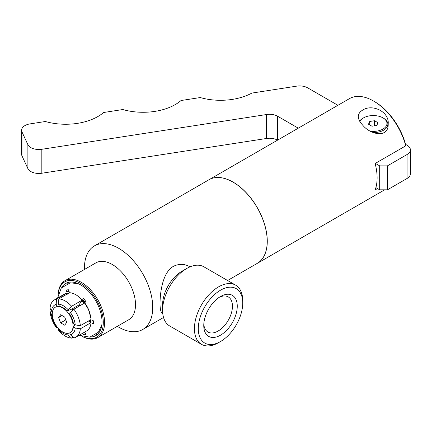<?xml version="1.0" encoding="UTF-8"?>
<svg xmlns="http://www.w3.org/2000/svg" width="432" height="432" viewBox="0 0 432 432"><rect width="100%" height="100%" fill="white"/><g stroke="black" fill="none" stroke-linecap="round" stroke-linejoin="round"><path stroke-width="0.65" d="M298.291 128.174L277.587 116.219A11.389 6.577 0 0 0 266.587 114.518L41.828 149.288A11.389 6.577 180 0 1 27.88 144.639L21.989 131.938A11.389 6.577 180 0 1 21.6 130.237L21.6 154.186A11.389 6.577 0 0 0 21.989 155.887L27.88 168.588A11.389 6.577 0 0 0 41.828 173.237L266.587 138.467A11.389 6.577 180 0 1 277.549 140.152M407.063 178.475A11.389 6.577 0 0 0 410.4 173.826L410.4 149.877A11.389 6.577 180 0 1 407.063 154.526L387.418 165.866L387.418 189.821L407.063 178.475L407.063 154.526M375.878 187.623L379.685 189.821L387.418 189.821M21.6 130.237A11.389 6.577 180 0 1 30.04 123.887L45.376 121.511A45.549 26.298 0 0 0 103.583 112.509L122.812 109.534A45.549 26.298 0 0 0 181.019 100.526L200.248 97.551A45.549 26.298 0 0 0 251.856 93.08L296.681 86.146A11.389 6.577 180 0 1 307.681 87.847L337.91 105.3M405.594 144.38L407.063 145.228A11.389 6.577 180 0 1 410.4 149.877M387.418 165.866L379.685 165.866L379.685 189.821M379.685 165.866L375.365 163.372M377.492 188.552L375.138 189.907A48.281 27.875 -120 0 0 377.109 177.844A48.281 27.875 -120 0 0 375.138 163.501L405.74 145.838A48.281 27.875 -120 0 0 373.567 101.045A48.281 27.875 -120 0 0 349.423 98.653L208.996 179.728A48.281 27.875 -120 0 0 208.964 179.75M257.245 263.38A48.281 27.875 -120 0 0 257.278 263.358A48.281 27.875 -120 0 0 267.278 241.256A48.281 27.875 -120 0 0 246.202 192.667A48.281 27.875 -120 0 0 208.996 179.728M362.68 110.101C372.254 103.626 389.432 111.737 388.184 123.881C388.832 138.424 370.51 134.973 362.68 125.123C359.888 122.234 358.43 119.399 358.306 116.608C358.371 113.94 359.829 111.769 362.68 110.101M373.61 132.656A14.629 8.446 0 0 0 387.871 124.216A14.629 8.446 0 0 0 383.589 118.244L382.946 117.871A13.716 7.922 180 0 1 385.376 127.17A13.716 7.922 180 0 1 370.699 131.252M359.921 121.592A13.716 7.922 180 0 1 363.544 117.871L362.902 118.244A14.629 8.446 0 0 0 359.64 121.117M363.544 117.871A13.716 7.922 180 0 1 382.946 117.871M368.48 124.205L369.76 121.457L374.522 120.722L378.011 122.731L376.731 125.485L371.968 126.22L368.48 124.205M369.76 121.457L369.76 124.945M374.522 120.722L374.522 125.825M405.74 145.838L405.675 144.688A46.915 27.086 -120 0 0 374.533 101.601L373.567 101.045M227.588 280.503L257.213 263.396A48.281 27.875 -120 0 0 267.214 241.294A48.281 27.875 -120 0 0 246.137 192.704A48.281 27.875 -120 0 0 208.931 179.766L94.451 245.862A48.281 27.875 -120 0 0 84.472 269.449M117.315 326.333A48.281 27.875 -120 0 0 142.733 329.492A48.281 27.875 -120 0 0 152.734 307.39A48.281 27.875 -120 0 0 131.657 258.795A48.281 27.875 -120 0 0 94.451 245.862M162.826 314.01C160.925 312.833 159.991 309.22 160.024 303.178C160.175 291.195 162.923 272.322 173.329 266.382C178.967 263.585 184.534 263.725 190.042 266.819M242.735 303.032L242.735 300.802A34.16 19.726 120 0 0 235.661 285.158L203.839 266.787A34.16 19.726 120 0 0 186.754 268.477L181.861 271.307A27.238 15.725 120 0 0 162.599 304.668L162.599 310.322A34.16 19.726 120 0 0 169.673 325.96L201.496 344.331A34.16 19.726 120 0 0 218.576 342.641L220.509 341.523A31.428 18.144 120 0 0 242.735 303.032A31.428 18.144 120 0 0 220.509 290.201A31.428 18.144 120 0 0 198.288 328.693A31.428 18.144 120 0 0 220.509 341.523M186.754 268.477A34.16 19.726 120 0 0 162.599 310.322M235.661 285.158A34.16 19.726 120 0 0 201.496 304.884A34.16 19.726 120 0 0 201.496 344.331M237.26 306.191A23.684 13.673 -60 0 1 220.509 335.2A23.684 13.673 -60 0 1 203.764 325.534A23.684 13.673 -60 0 1 220.509 296.525A23.684 13.673 -60 0 1 237.26 306.191M203.807 324.065A20.288 11.713 120 0 0 207.743 331.911A20.288 11.713 120 0 0 223.447 326.759A20.288 11.713 120 0 0 232.448 306.191A20.288 11.713 120 0 0 228.02 296.779A20.288 11.713 120 0 0 219.262 297.297M82.528 336.62A32.843 18.959 -120 0 0 97.789 337.608L128.709 319.756A32.843 18.959 -120 0 0 135.513 304.722A32.843 18.959 -120 0 0 121.176 271.674A32.843 18.959 -120 0 0 95.866 262.872L64.946 280.724A32.843 18.959 -120 0 0 58.174 294.44M97.789 337.608A32.843 18.959 -120 0 0 104.593 322.574A32.843 18.959 -120 0 0 90.256 289.526A32.843 18.959 -120 0 0 64.946 280.724M82.771 336.685A31.93 18.436 -120 0 0 103.302 322.574A31.93 18.436 -120 0 0 81.751 284.089A31.93 18.436 -120 0 0 58.239 294.192M90.369 337.036A30.121 17.388 -120 0 0 96.687 335.038A30.121 17.388 -120 0 0 102.022 321.835A30.121 17.388 -120 0 0 89.478 292.178A30.121 17.388 -120 0 0 66.625 282.965A30.121 17.388 -120 0 0 61.733 287.437M68.413 282.361A29.722 17.161 -120 0 0 66.739 283.808M96.017 334.514A29.722 17.161 -120 0 0 98.102 333.79M58.606 317.612L60.637 314.717L64.708 317.066L66.739 322.31L64.708 325.204L60.637 322.855L58.606 317.612L62.127 315.576M60.637 322.855L65.794 319.874M73.067 325.96A14.699 8.483 -120 0 0 67.732 312.401A14.699 8.483 -120 0 0 57.208 306.596A14.699 8.483 -120 0 0 55.323 324.205A14.699 8.483 -120 0 0 71.512 331.376A14.699 8.483 -120 0 0 73.067 325.96M70.454 312.568A16.945 9.785 -120 0 1 75.238 324.891L80.33 325.69L91.033 319.507A21.497 12.415 -120 0 0 84.634 303.016L73.931 309.193L69.547 313.864A14.396 8.311 60 0 1 73.418 323.843L75.238 324.891L73.418 326.97A14.396 8.311 60 0 1 71.987 330.761L71.512 331.376M73.04 310.063A11.74 6.777 -120 0 0 72.036 308.961L78.878 305.008A11.74 6.777 60 0 1 79.677 305.878M67.203 310.948L71.588 306.277L82.291 300.1A21.497 12.415 -120 0 0 69.493 292.712L58.79 298.89L58.552 304.133L59.459 306.477A14.396 8.311 60 0 1 67.203 310.948L72.036 308.961M88.393 321.035L91.033 322.634L80.33 328.811L75.238 328.018L73.418 326.97M69.698 332.861L70.454 334.816A16.945 9.785 -120 0 0 75.238 328.018M70.454 334.816L73.931 337.916A21.497 12.415 -120 0 0 75.94 337.127A21.497 12.415 -120 0 0 80.33 328.811M73.154 337.225L71.588 338.126L68.11 335.027L67.473 333.374M58.919 328.984L58.552 329.508A16.945 9.785 -120 0 0 68.11 335.027M58.552 329.508L58.79 330.734A21.497 12.415 -120 0 0 71.588 338.126M57.407 327.267L56.446 327.823L56.209 326.592L56.543 326.111M52.304 314.777L51.424 314.269A16.945 9.785 -120 0 0 56.209 326.592M51.424 314.269L50.047 311.326L51.197 310.662M82.291 300.1L81.832 300.807A20.023 11.561 60 0 1 83.948 303.41M81.832 300.807L78.878 305.008M57.089 306.617L56.209 304.344L56.446 299.101L67.149 292.918L67.738 294.23M67.149 292.918A21.497 12.415 -120 0 0 65.14 293.711L54.443 299.889A21.497 12.415 -120 0 0 50.047 308.205L51.424 311.148L52.477 311.753M80.33 325.69A21.497 12.415 -120 0 0 73.931 309.193M56.446 299.101A21.497 12.415 -120 0 0 54.443 299.889M71.588 306.277A21.497 12.415 -120 0 0 58.79 298.89M56.209 304.344A16.945 9.785 -120 0 0 51.424 311.148M68.11 309.658A16.945 9.785 -120 0 0 58.552 304.133M50.047 311.326A21.497 12.415 -120 0 0 56.446 327.823M75.94 337.127L86.643 330.95A21.497 12.415 -120 0 0 91.033 322.634M90.11 320.042A20.023 11.561 60 0 1 90.05 321.991M83.479 298.463L85.822 301.379L85.115 302.384A22.669 13.09 -120 0 0 82.771 299.473L83.479 298.463L82.771 299.473M93.339 322.342L93.344 323.897L91.93 323.077A22.669 13.09 -120 0 0 91.989 321.548A22.669 13.09 -120 0 0 91.93 319.95L93.344 320.771L93.339 322.342M66.798 291.811L66.085 289.985L68.429 289.775L69.142 291.6A22.669 13.09 -120 0 0 66.798 291.811L66.091 289.985M83.111 332.986A22.669 13.09 -120 0 0 85.115 332.775L85.822 334.606L83.479 334.811L82.771 332.98M82.836 333.148L83.484 334.811L85.822 334.6M91.93 323.077L93.344 323.892M277.587 116.219L277.587 140.13M266.587 114.518L266.587 138.467M41.828 149.288L41.828 173.237M27.88 144.639L27.88 168.588M21.989 131.938L21.989 155.887M89.948 313.751A17.993 10.39 -120 0 0 81.691 299.446M90.126 322.061A17.993 10.39 -120 0 0 90.499 319.82M384.653 189.821L257.278 263.358M387.871 126.846L387.871 124.216M163.539 317.482L142.733 329.492M59.389 306.299L57.208 306.596M101.871 324.664L98.426 332.186L89.829 337.133L79.072 335.318M57.569 298.08L61.295 287.966L70.254 282.841L78.203 283.662M90.974 319.545L90.704 322.439M78.138 296.26L83.371 301.066L88.646 309.62L90.931 318.443"/></g></svg>
